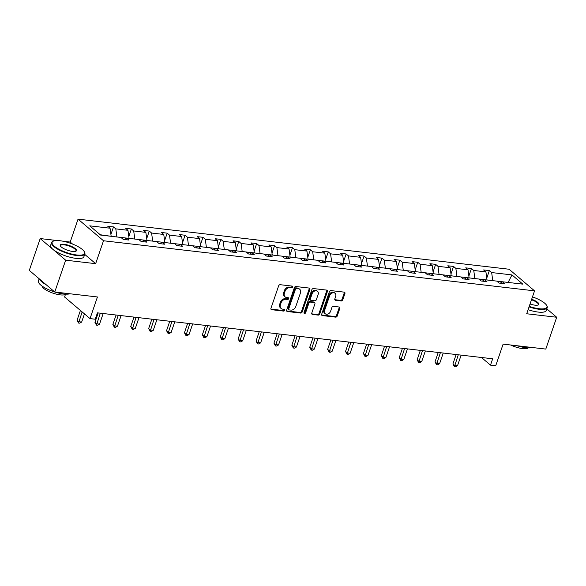 <?xml version="1.0" encoding="UTF-8"?>
<svg xmlns="http://www.w3.org/2000/svg" width="586" height="586" viewBox="0 0 586 586"><rect width="100%" height="100%" fill="white"/><g stroke="black" fill="none" stroke-linecap="round" stroke-linejoin="round"><path stroke-width="0.88" d="M292.656 287.059A0.967 0.74 130.3 0 0 292.165 286.093L280.203 284.701A1.384 1.062 130.3 0 0 278.65 285.822L270.952 308.309A1.384 1.062 130.3 0 0 271.648 309.694L283.609 311.085A0.967 0.74 130.3 0 0 284.21 309.335L282.664 309.152A4.417 3.391 130.3 0 1 281.17 308.522A4.417 3.391 130.3 0 1 280.43 304.735L281.068 302.859A4.417 3.391 130.3 0 1 286.041 299.285L287.594 299.461A0.967 0.74 130.3 0 0 288.187 297.71L286.642 297.534A4.417 3.391 130.3 0 1 285.148 296.904A4.417 3.391 130.3 0 1 284.408 293.117L285.045 291.242A4.417 3.391 130.3 0 1 290.019 287.66L291.572 287.843A0.967 0.74 130.3 0 0 292.656 287.059M285.148 296.904L284.459 296.318A4.417 3.391 130.3 0 1 283.719 292.531L284.364 290.656A4.417 3.391 130.3 0 1 289.33 287.074L290.883 287.257A0.967 0.74 130.3 0 0 292.018 286.071M270.922 309.1A1.384 1.062 130.3 0 0 270.959 309.108L282.921 310.499A0.967 0.74 130.3 0 0 284.064 309.313M281.17 308.522L280.482 307.936A4.417 3.391 130.3 0 1 279.742 304.149L280.379 302.273A4.417 3.391 130.3 0 1 285.353 298.699L286.906 298.875A0.967 0.74 130.3 0 0 288.041 297.695M54.754 292.011L29.3 270.395L40.2 238.568L65.654 260.184L54.754 292.011L97.437 296.97L90.024 318.608L95.247 319.216L97.422 312.851L492.672 358.786L490.497 365.151L495.712 365.759L503.125 344.121L545.8 349.08L556.7 317.253L546.819 308.866M532.901 297.043L532.528 296.728M341.206 300.948A1.384 1.062 130.3 0 0 342.766 299.834L344.927 293.52A1.384 1.062 130.3 0 0 344.224 292.143L330.936 290.597A1.384 1.062 130.3 0 0 329.383 291.718L321.685 314.206A1.384 1.062 130.3 0 0 322.381 315.59L335.668 317.136A1.384 1.062 130.3 0 0 337.221 316.015L339.836 308.39A1.384 1.062 130.3 0 0 339.133 307.013L333.449 306.353A1.384 1.062 130.3 0 0 331.896 307.467L330.599 311.247A3.692 2.835 130.3 0 1 325.193 313.715A3.692 2.835 130.3 0 1 324.571 310.551L329.647 295.74A3.692 2.835 130.3 0 1 335.046 293.278A3.692 2.835 130.3 0 1 335.668 296.443L334.826 298.911A1.384 1.062 130.3 0 0 335.522 300.288L341.206 300.948L340.525 300.369A1.384 1.062 130.3 0 0 342.078 299.248L344.238 292.934A1.384 1.062 130.3 0 0 344.26 292.143M65.654 260.184L95.65 263.671L103.502 240.758L534.542 290.854L526.697 313.766L556.7 317.253M309.899 289.455A1.384 1.062 130.3 0 0 309.203 288.07L295.915 286.525A1.384 1.062 130.3 0 0 294.362 287.645L286.657 310.14A1.384 1.062 130.3 0 0 287.36 311.518L300.647 313.063A1.384 1.062 130.3 0 0 302.2 311.942L309.899 289.455L309.21 288.869A1.384 1.062 130.3 0 0 309.24 288.078M313.422 288.561L326.717 290.107A1.384 1.062 130.3 0 1 327.413 291.484L319.714 313.979A1.384 1.062 130.3 0 1 318.154 315.1L312.47 314.433A1.384 1.062 130.3 0 1 311.774 313.056L314.894 303.936A1.384 1.062 130.3 0 0 314.199 302.552L310.426 302.112A1.384 1.062 130.3 0 0 308.873 303.233L305.621 312.734A0.967 0.74 130.3 0 1 304.039 312.55L311.869 289.682A1.384 1.062 130.3 0 1 313.422 288.561M500.21 283.206L502.524 281.785L504.832 283.741L499.096 283.075L496.789 281.119L484.629 279.705L486.929 281.661L481.194 280.994L478.894 279.039L466.727 277.625L469.034 279.581L463.299 278.914L460.992 276.958L448.832 275.545L451.139 277.5L445.397 276.834L443.097 274.878L430.937 273.464L433.237 275.42L427.502 274.753L425.194 272.798L413.035 271.384L415.342 273.34L409.607 272.673L407.299 270.717L395.14 269.304L397.44 271.259L391.704 270.593L389.404 268.637L377.238 267.223L379.545 269.179L373.809 268.513L371.502 266.557L359.343 265.143L361.65 267.099L355.907 266.432L353.607 264.476L341.44 263.063L343.748 265.019L338.012 264.352L335.705 262.396L323.545 260.982L325.853 262.946L320.117 262.272L317.81 260.316L305.65 258.902L307.95 260.865L302.215 260.199L299.915 258.236L287.748 256.822L290.055 258.785L284.32 258.118L282.012 256.155L269.853 254.742L272.153 256.705L266.418 256.038L264.118 254.075L251.951 252.661L254.258 254.624L248.523 253.958L246.215 251.995L234.056 250.581L236.363 252.544L230.62 251.877L228.32 249.914L216.161 248.501L218.461 250.464L212.725 249.797L210.418 247.834L198.258 246.428L200.566 248.383L194.83 247.717L192.523 245.761L180.363 244.347L182.664 246.303L176.928 245.637L174.628 243.681L162.461 242.267L164.769 244.223L159.033 243.556L156.726 241.6L144.566 240.187L146.874 242.143L141.131 241.476L138.831 239.52L126.664 238.106L128.971 240.062L123.236 239.396L120.928 237.44L100.624 235.074L89.753 225.844L110.058 228.21L107.758 226.247L113.494 226.914L115.801 228.877L127.96 230.291L125.653 228.328L131.389 228.994L133.696 230.957L145.855 232.371L143.555 230.408L149.291 231.074L151.591 233.038L163.758 234.451L161.45 232.488L167.186 233.155L169.493 235.118L181.653 236.532L179.345 234.568L185.088 235.235L187.388 237.198L199.548 238.605L197.248 236.649L202.983 237.315L205.29 239.278L217.45 240.685L215.143 238.729L220.878 239.396L223.185 241.351L235.345 242.765L233.045 240.809L238.78 241.476L241.08 243.432L253.247 244.845L250.94 242.89L256.675 243.556L258.983 245.512L271.142 246.926L268.842 244.97L274.578 245.637L276.878 247.592L289.045 249.006L286.737 247.05L292.473 247.717L294.78 249.673L306.939 251.086L304.632 249.131L310.368 249.797L312.675 251.753L324.834 253.167L322.534 251.211L328.27 251.877L330.577 253.833L342.737 255.247L340.429 253.291L346.165 253.958L348.472 255.914L360.632 257.327L358.332 255.371L364.067 256.038L366.367 257.994L378.534 259.408L376.227 257.452L381.962 258.118L384.27 260.074L396.429 261.488L394.122 259.532L399.864 260.199L402.164 262.154L414.324 263.568L412.024 261.612L417.759 262.279L420.067 264.235L432.226 265.648L429.919 263.693L435.654 264.359L437.962 266.315L450.121 267.729L447.821 265.773L453.557 266.44L455.857 268.395L468.024 269.809L465.716 267.853L471.452 268.52L473.759 270.476L485.919 271.889L483.618 269.934L489.354 270.6L491.654 272.556L511.966 274.915L522.837 284.144L502.524 281.785M103.502 240.758L78.041 219.142L509.088 269.238L534.542 290.854M474.719 278.555L486.885 279.969M486.981 279.69L485.919 271.889M474.814 278.277L473.759 270.476M482.315 281.126L484.629 279.705M456.824 276.475L468.983 277.889M469.078 277.61L468.024 269.809M456.919 276.196L455.857 268.395M464.412 279.046L466.727 277.625M438.929 274.395L451.088 275.808M451.183 275.53L450.121 267.729M439.024 274.116L437.962 266.315M446.517 276.966L448.832 275.545M421.026 272.314L433.186 273.728M433.281 273.45L432.226 265.648M421.122 272.036L420.067 264.235M428.615 274.885L430.937 273.464M403.131 270.234L415.291 271.648M415.386 271.369L414.324 263.568M403.227 269.956L402.164 262.154M410.72 272.805L413.035 271.384M385.229 268.154L397.396 269.567M397.491 269.289L396.429 261.488M385.324 267.875L384.27 260.074M392.825 270.725L395.14 269.304M367.334 266.073L379.494 267.487M379.589 267.209L378.534 259.408M367.429 265.795L366.367 257.994M374.923 268.644L377.238 267.223M349.439 263.993L361.599 265.407M361.694 265.128L360.632 257.327M349.534 263.715L348.472 255.914M357.028 266.564L359.343 265.143M331.537 261.913L343.696 263.326M343.792 263.048L342.737 255.247M331.632 261.634L330.577 253.833M339.126 264.484L341.44 263.063M313.642 259.832L325.801 261.246M325.897 260.968L324.834 253.167M313.737 259.554L312.675 251.753M321.231 262.403L323.545 260.982M295.74 257.752L307.906 259.166M308.002 258.887L306.939 251.086M295.835 257.474L294.78 249.673M303.328 260.323L305.65 258.902M277.845 255.672L290.004 257.086M290.099 256.807L289.045 249.006M277.94 255.393L276.878 247.592M285.433 258.243L287.748 256.822M259.942 253.591L272.109 255.005M272.204 254.727L271.142 246.926M260.038 253.313L258.983 245.512M267.538 256.163L269.853 254.742M242.047 251.511L254.207 252.925M254.302 252.647L253.247 244.845M242.143 251.233L241.08 243.432M249.636 254.082L251.951 252.661M224.152 249.431L236.312 250.845M236.407 250.566L235.345 242.765M224.248 249.153L223.185 241.351M231.741 252.002L234.056 250.581M206.25 247.351L218.41 248.764M218.505 248.486L217.45 240.685M206.345 247.072L205.29 239.278M213.839 249.922L216.161 248.501M188.355 245.27L200.515 246.684M200.61 246.406L199.548 238.605M188.45 244.992L187.388 237.198M195.944 247.841L198.258 246.428M170.453 243.19L182.62 244.604M182.715 244.325L181.653 236.532M170.548 242.912L169.493 235.118M178.049 245.761L180.363 244.347M152.558 241.11L164.717 242.523M164.812 242.245L163.758 234.451M152.653 240.831L151.591 233.038M160.146 243.681L162.461 242.267M134.663 239.029L146.822 240.443M146.918 240.165L145.855 232.371M134.751 238.751L133.696 230.957M142.251 241.6L144.566 240.187M116.761 236.949L128.92 238.363M129.015 238.084L127.96 230.291M116.856 236.671L115.801 228.877M124.349 239.52L126.664 238.106M100.228 234.744L111.025 236.283M111.12 236.004L110.058 228.21M65.456 294.399L64.57 296.999L90.024 318.608M72.569 244.069L70.195 242.055L63.039 241.227M57.252 240.553L40.2 238.568M70.195 242.055L78.041 219.142M481.465 357.482L490.497 365.151M508.597 282.489L492.621 280.635M508.106 282.437L511.966 274.915M492.716 280.357L491.654 272.556M110.908 234.459L113.494 226.914M128.81 236.539L131.389 228.994M146.705 238.619L149.291 231.074M164.607 240.7L167.186 233.155M182.502 242.78L185.088 235.235M200.397 244.86L202.983 237.315M218.3 246.94L220.878 239.396M236.195 249.021L238.78 241.476M254.097 251.101L256.675 243.556M271.992 253.181L274.578 245.637M289.887 255.262L292.473 247.717M307.789 257.342L310.368 249.797M325.684 259.422L328.27 251.877M343.586 261.502L346.165 253.958M361.481 263.583L364.067 256.038M379.384 265.663L381.962 258.118M397.279 267.743L399.864 260.199M415.174 269.824L417.759 262.279M433.076 271.904L435.654 264.359M450.971 273.984L453.557 266.44M468.873 276.065L471.452 268.52M486.768 278.145L489.354 270.6M95.65 263.671L84.714 254.383M286.635 310.932A1.384 1.062 130.3 0 0 286.671 310.932L299.959 312.477A1.384 1.062 130.3 0 0 301.512 311.356L309.21 288.869M296.553 288.422A0.967 0.74 130.3 0 0 295.469 289.206L288.708 308.947A0.967 0.74 130.3 0 0 289.191 309.913L290.824 310.104A4.417 3.391 130.3 0 0 295.798 306.522L300.42 293.029A4.417 3.391 130.3 0 0 299.68 289.242A4.417 3.391 130.3 0 0 298.186 288.612L295.864 287.836A0.967 0.74 130.3 0 0 294.78 288.62L295.469 289.206M288.869 309.774L288.18 309.188A0.967 0.74 130.3 0 1 288.019 308.361L294.78 288.62M299.68 289.242L298.992 288.656A4.417 3.391 130.3 0 0 297.498 288.026L298.186 288.612M295.864 287.836L297.498 288.026M311.745 313.847A1.384 1.062 130.3 0 0 311.781 313.854L317.466 314.514A1.384 1.062 130.3 0 0 319.026 313.393L326.724 290.905A1.384 1.062 130.3 0 0 326.754 290.114M314.66 302.75L313.971 302.164A1.384 1.062 130.3 0 0 313.51 301.966L309.738 301.534A1.384 1.062 130.3 0 0 308.185 302.647L304.932 312.148L305.621 312.734M303.988 312.931A0.967 0.74 130.3 0 0 304.932 312.148M318.132 294.465A3.692 2.835 130.3 0 0 317.517 291.301A3.692 2.835 130.3 0 0 312.111 293.769L310.324 298.985A1.384 1.062 130.3 0 0 311.02 300.369L314.792 300.801A1.384 1.062 130.3 0 0 316.352 299.688L318.132 294.465M317.517 291.301L316.828 290.715A3.692 2.835 130.3 0 0 311.422 293.183L312.111 293.769M310.558 300.171L309.869 299.585A1.384 1.062 130.3 0 1 309.635 298.399L311.422 293.183M334.796 299.702A1.384 1.062 130.3 0 0 334.833 299.702L340.525 300.369M335.046 293.278L334.357 292.692A3.692 2.835 130.3 0 0 328.958 295.154L329.647 295.74M325.193 313.715L324.505 313.129A3.692 2.835 130.3 0 1 323.89 309.965L328.958 295.154M321.655 314.997A1.384 1.062 130.3 0 0 321.692 315.004L334.98 316.55A1.384 1.062 130.3 0 0 336.532 315.429L339.148 307.804A1.384 1.062 130.3 0 0 339.169 307.013M80.421 310.455L77.059 320.264L78.78 321.729L81.644 322.058L84.45 313.876M82.135 311.913L78.561 323.04L77.059 320.264M81.644 322.058L79.703 323.172L78.561 323.04M59.962 240.736A17.162 5.018 18.9 0 0 53.385 241.117A17.162 5.018 18.9 0 0 57.589 248.486A17.162 5.018 18.9 0 0 76.751 254.991A17.162 5.018 18.9 0 0 84.311 251.702A17.162 5.018 18.9 0 0 59.962 240.736M84.311 251.702L84.574 252.178A17.587 5.142 -161.1 0 1 84.86 253.936A17.587 5.142 -161.1 0 1 76.825 255.547A17.587 5.142 -161.1 0 1 59.267 250.032A17.587 5.142 -161.1 0 1 51.583 242.545A17.587 5.142 -161.1 0 1 52.887 241.329L53.385 241.117M64.16 244.296A8.585 2.505 -161.1 0 1 73.741 247.548A8.585 2.505 -161.1 0 1 75.836 251.233A8.585 2.505 -161.1 0 1 72.554 251.423A8.585 2.505 -161.1 0 1 60.373 245.937A8.585 2.505 -161.1 0 1 64.16 244.296M75.565 251.335A8.16 2.388 18.9 0 0 75.946 250.889A8.16 2.388 18.9 0 0 72.378 247.409A8.16 2.388 18.9 0 0 64.233 244.853A8.16 2.388 18.9 0 0 60.505 245.6A8.16 2.388 18.9 0 0 60.534 246.186M69.924 293.769A17.587 5.142 -161.1 0 1 63.662 293.989A17.587 5.142 -161.1 0 1 54.813 292.018M54.732 291.989A17.587 5.142 -161.1 0 1 38.42 280.994L39.181 278.782M46.265 284.796A17.587 5.142 -161.1 0 1 39.599 279.141M65.764 294.157A12.665 3.699 -161.1 0 1 60.248 294.875A12.665 3.699 -161.1 0 1 42.031 286.034M84.86 253.936L83.901 256.741A17.587 5.142 -161.1 0 1 75.865 258.345A17.587 5.142 -161.1 0 1 58.307 252.83A17.587 5.142 -161.1 0 1 50.623 245.344L51.583 242.545M529.224 306.383A17.162 5.018 18.9 0 0 539.113 308.727A17.162 5.018 18.9 0 0 546.679 305.438A17.162 5.018 18.9 0 0 532.476 296.897M546.679 305.438L546.943 305.921A17.587 5.142 -161.1 0 1 547.229 307.679A17.587 5.142 -161.1 0 1 539.193 309.283A17.587 5.142 -161.1 0 1 529.055 306.888M531.663 299.27A8.585 2.505 -161.1 0 1 538.204 304.969A8.585 2.505 -161.1 0 1 534.915 305.16A8.585 2.505 -161.1 0 1 530.037 304.017M537.926 305.072A8.16 2.388 18.9 0 0 538.314 304.625A8.16 2.388 18.9 0 0 531.487 299.768M532.293 347.505A17.587 5.142 -161.1 0 1 526.03 347.725A17.587 5.142 -161.1 0 1 517.182 345.755M528.125 347.894A12.665 3.699 -161.1 0 1 522.617 348.611A12.665 3.699 -161.1 0 1 510.692 345M547.229 307.679L546.269 310.477A17.587 5.142 -161.1 0 1 538.234 312.082A17.587 5.142 -161.1 0 1 528.096 309.686M98.177 312.939L94.954 322.344L96.675 323.802L99.547 324.139L103.18 313.517M100.316 313.188L96.456 325.12L94.954 322.344M99.547 324.139L97.606 325.252L96.456 325.12M116.072 315.019L112.856 324.424L114.578 325.882L117.442 326.219L121.082 315.598M118.211 315.268L114.351 327.2L112.856 324.424M117.442 326.219L115.501 327.332L114.351 327.2M133.974 317.099L130.751 326.505L132.473 327.962L135.344 328.299L138.977 317.678M136.106 317.348L132.253 329.281L130.751 326.505M135.344 328.299L133.396 329.413L132.253 329.281M151.869 319.18L148.654 328.585L150.375 330.043L153.239 330.379L156.872 319.758M154.008 319.429L150.148 331.361L148.654 328.585M153.239 330.379L151.298 331.493L150.148 331.361M169.772 321.26L166.549 330.665L168.27 332.123L171.134 332.46L174.775 321.839M171.903 321.509L168.05 333.441L166.549 330.665M171.134 332.46L169.193 333.573L168.05 333.441M187.667 323.34L184.451 332.745L186.165 334.203L189.036 334.54L192.669 323.919M189.805 323.589L185.945 335.522L184.451 332.745M189.036 334.54L187.095 335.653L185.945 335.522M205.569 325.42L202.346 334.826L204.067 336.283L206.931 336.62L210.572 325.999M207.7 325.67L203.84 337.602L202.346 334.826M206.931 336.62L204.99 337.734L203.84 337.602M223.464 327.501L220.241 336.906L221.962 338.364L224.834 338.701L228.467 328.079M225.595 327.75L221.742 339.682L220.241 336.906M224.834 338.701L222.885 339.814L221.742 339.682M241.359 329.581L238.143 338.986L239.864 340.444L242.729 340.781L246.362 330.16M243.498 329.83L239.637 341.763L238.143 338.986M242.729 340.781L240.787 341.894L239.637 341.763M259.261 331.661L256.038 341.067L257.759 342.524L260.631 342.861L264.264 332.24M261.393 331.91L257.54 343.843L256.038 341.067M260.631 342.861L258.682 343.975L257.54 343.843M277.156 333.742L273.94 343.147L275.654 344.605L278.526 344.942L282.159 334.32M279.295 333.991L275.435 345.923L273.94 343.147M278.526 344.942L276.585 346.055L275.435 345.923M295.058 335.822L291.835 345.227L293.557 346.685L296.421 347.022L300.061 336.401M297.19 336.071L293.337 348.003L291.835 345.227M296.421 347.022L294.48 348.135L293.337 348.003M312.953 337.902L309.73 347.308L311.452 348.765L314.323 349.102L317.956 338.481M315.092 338.151L311.232 350.084L309.73 347.308M314.323 349.102L312.382 350.216L311.232 350.084M330.856 339.983L327.633 349.388L329.354 350.846L332.218 351.182L335.859 340.561M332.987 340.232L329.127 352.164L327.633 349.388M332.218 351.182L330.277 352.296L329.127 352.164M348.751 342.063L345.528 351.468L347.249 352.926L350.12 353.263L353.754 342.642M350.882 342.312L347.029 354.244L345.528 351.468M350.12 353.263L348.172 354.376L347.029 354.244M366.646 344.143L363.43 353.548L365.151 355.006L368.015 355.343L371.649 344.722M368.784 344.392L364.924 356.325L363.43 353.548M368.015 355.343L366.074 356.456L364.924 356.325M384.548 346.223L381.325 355.629L383.046 357.086L385.918 357.423L389.551 346.802M386.679 346.473L382.826 358.405L381.325 355.629M385.918 357.423L383.969 358.537L382.826 358.405M402.443 348.304L399.227 357.709L400.941 359.167L403.813 359.504L407.446 348.882M404.582 348.553L400.721 360.485L399.227 357.709M403.813 359.504L401.871 360.617L400.721 360.485M420.345 350.384L417.122 359.789L418.844 361.247L421.708 361.584L425.348 350.963M422.477 350.633L418.616 362.566L417.122 359.789M421.708 361.584L419.766 362.697L418.616 362.566M438.24 352.464L435.017 361.87L436.738 363.327L439.61 363.664L443.243 353.043M440.372 352.713L436.519 364.646L435.017 361.87M439.61 363.664L437.669 364.778L436.519 364.646M456.135 354.545L452.919 363.95L454.641 365.408L457.505 365.745L461.138 355.123M458.274 354.786L454.414 366.726L452.919 363.95M457.505 365.745L455.564 366.858L454.414 366.726M289.33 287.074L290.019 287.66M284.364 290.656L285.045 291.242M283.719 292.531L284.408 293.117M286.906 298.875L287.594 299.461M285.353 298.699L286.041 299.285M280.379 302.273L281.068 302.859M279.742 304.149L280.43 304.735M282.921 310.499L283.609 311.085M270.959 309.108L271.648 309.694M290.883 287.257L291.572 287.843M301.512 311.356L302.2 311.942M299.959 312.477L300.647 313.063M286.671 310.932L287.36 311.518M288.019 308.361L288.708 308.947M326.724 290.905L327.413 291.484M319.026 313.393L319.714 313.979M317.466 314.514L318.154 315.1M311.781 313.854L312.47 314.433M313.51 301.966L314.199 302.552M309.738 301.534L310.426 302.112M308.185 302.647L308.873 303.233M309.635 298.399L310.324 298.985M334.833 299.702L335.522 300.288M323.89 309.965L324.571 310.551M339.148 307.804L339.836 308.39M336.532 315.429L337.221 316.015M334.98 316.55L335.668 317.136M321.692 315.004L322.381 315.59M344.238 292.934L344.927 293.52M342.078 299.248L342.766 299.834"/></g></svg>
